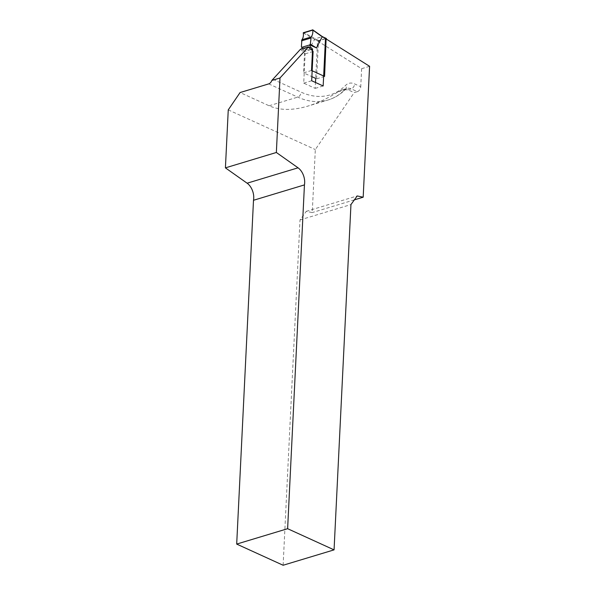 <?xml version="1.0" encoding="UTF-8"?>
<svg xmlns="http://www.w3.org/2000/svg" width="595" height="595" viewBox="0 0 595 595"><rect width="100%" height="100%" fill="white"/><g stroke="black" fill="none" stroke-linecap="round" stroke-linejoin="round"><path stroke-width="0.45" stroke-dasharray="2.98 2.23" d="M348.053 89.823L351.236 88.856L357.364 91.652L354.181 92.612L348.053 89.823L342.512 89.771L338.183 91.816C327.771 98.361 317.678 103.121 307.89 106.096C292.673 110.603 279.747 110.499 269.104 105.769L240.083 92.537M283.123 565.25L300.014 219.949L306.276 211.329L312.241 212.586L315.328 149.561L354.181 92.612M228.257 109.874L315.328 149.561M357.364 91.652A4.314 2.901 -65.5 0 0 360.741 86.699L354.613 83.91A17.248 10.985 73.2 0 0 345.702 85.286A86.253 54.911 -106.8 0 1 301.137 92.166L273.001 79.343M324.58 76.428L316.622 78.83L315.692 78.406L317.529 40.936L361.626 68.708L360.741 86.699M361.626 68.708L369.584 66.305M354.367 199.861L312.241 212.586M317.529 40.936L325.487 38.534M300.014 219.949L350.953 204.561M306.276 211.329L357.216 195.948M300.527 49.199L305.146 53.862L303.71 83.144L315.209 88.38L315.491 82.482M315.209 88.38L323.167 85.977M303.71 83.144L311.668 80.742M313.104 51.46L305.146 53.862M311.52 70.47L303.562 72.873L311.869 76.658M316.622 78.83L318.466 41.122L326.127 38.415L322.252 36.645L314.941 38.854L308.522 50.344L301.844 47.303M308.522 50.344L301.382 46.834M302.111 48.723A2.157 1.376 73.2 0 0 302.684 49.586L304.603 51.527L303.562 72.873M311.2 49.534L304.603 51.527M338.183 91.816L344.55 89.89A12.934 8.233 -106.8 0 1 346.907 88.447A12.934 8.233 -106.8 0 1 351.236 88.856A4.314 2.901 -65.5 0 0 354.613 83.91M268.732 83.888L297.753 97.119A90.559 57.655 73.2 0 0 328.038 100.012A90.559 57.655 73.2 0 0 344.55 89.89A4.314 3.146 -135.2 0 0 345.576 89.287A4.314 3.146 -135.2 0 0 345.702 85.286M269.104 105.769L297.753 97.119A4.314 2.901 -65.5 0 0 301.137 92.166M318.801 40.624L303.584 32.457M312.501 29.765L322.245 36.652M303.286 32.985L314.465 39.285M309.274 47.6L302.684 49.586M314.465 39.292L318.466 41.122M342.512 89.771L346.907 88.447L345.576 89.287C340.459 94.427 334.606 98.004 328.038 100.012L307.89 106.096"/><path stroke-width="0.89" d="M334.063 549.869L350.953 204.561L357.216 195.948L363.181 197.205L369.584 66.305L325.487 38.534L323.167 85.977L311.668 80.742L313.104 51.46L308.485 46.797L280 77.982L276.355 152.484L298.058 167.82A12.934 8.233 -106.8 0 1 304.439 184.904L287.623 528.702L236.691 544.083L283.123 565.25L334.063 549.869L287.623 528.702M236.691 544.083L253.5 200.284A12.934 8.233 73.2 0 0 247.118 183.201L225.416 167.864L228.257 109.874L240.083 92.537L268.732 83.888A4.314 2.901 114.5 0 0 271.818 80.459L280 77.982M363.181 197.205L354.367 199.861M271.818 80.459L300.527 49.199L308.485 46.797M304.439 184.904L253.5 200.284M225.416 167.864L276.355 152.484M315.491 82.482L315.692 78.406L311.869 76.658M326.127 38.415L324.58 76.428L311.52 70.47L312.568 49.125L310.642 47.184A2.157 1.376 -106.8 0 1 309.802 44.9L310.322 44.134L311.17 36.972C312.449 35.313 313.007 33.023 312.836 30.107L303.286 32.985C303.666 35.841 303.197 38.11 301.866 39.783L301.382 46.834L301.844 47.303A2.157 1.376 73.2 0 0 302.111 48.723M312.762 29.876L303.301 32.74M322.252 36.645L316.481 47.942L310.322 44.134M316.481 47.942L309.802 44.9L301.844 47.303M312.568 49.125L311.2 49.534M247.118 183.201L298.058 167.82M326.424 38.712L322.423 36.89L312.836 30.107M311.17 36.972L301.866 39.783M310.791 38.065L301.509 40.862M310.642 47.184L309.274 47.6M312.687 29.787L322.408 36.652M322.393 36.645L326.283 38.422"/></g></svg>
